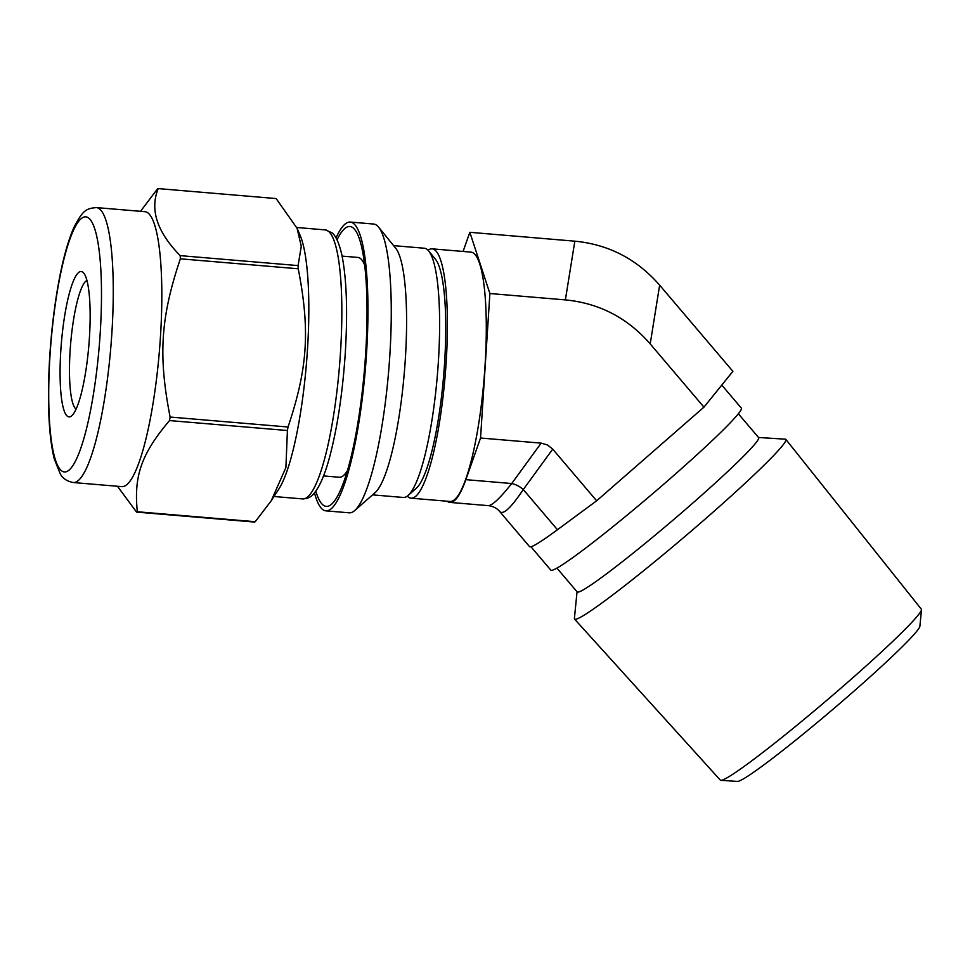<?xml version="1.0" encoding="UTF-8"?>
<svg xmlns="http://www.w3.org/2000/svg" width="970" height="970" viewBox="0 0 970 970"><rect width="100%" height="100%" fill="white"/><g stroke="black" fill="none" stroke-linecap="round" stroke-linejoin="round"><path stroke-width="1.45" d="M180.177 255.631C157.007 231.951 149.683 209.605 158.219 188.592L276.123 198.559L297.062 228.277L301.27 246.295L298.081 265.598L180.177 255.631A162.778 30.773 94.8 0 1 180.347 258.82L298.239 268.775C310.206 330.249 307.757 368.212 288.017 427.006L170.114 417.039C158.146 355.578 160.596 317.602 180.347 258.82M137.328 511.748C133.702 475.761 141.426 453.875 169.507 420.568L287.411 430.522L285.907 467.552L271.188 500.835L255.231 521.714L137.328 511.748A162.778 30.773 94.8 0 1 136.94 511.93A162.778 30.773 94.8 0 1 136.564 512.099L254.467 522.054A162.778 30.773 94.8 0 0 254.843 521.896A162.778 30.773 94.8 0 0 255.231 521.714M117.467 486.273L136.564 512.099M158.219 188.592A162.778 30.773 94.8 0 0 157.455 188.932L140.529 211.314M297.062 228.277L300.191 235.54A134.988 25.523 94.8 0 1 306.423 363.774A134.988 25.523 94.8 0 1 278.766 489.147L271.188 500.835M298.081 265.598A162.778 30.773 94.8 0 1 298.239 268.775M288.017 427.006A162.778 30.773 94.8 0 1 287.411 430.522M170.114 417.039A162.778 30.773 94.8 0 1 169.507 420.568M337.039 239.833A140.444 26.554 94.8 0 1 354.777 229.563A140.444 26.554 94.8 0 1 364.538 368.685A140.444 26.554 94.8 0 1 331.57 504.206A140.444 26.554 94.8 0 1 329.072 505.879A140.444 26.554 94.8 0 1 315.82 491.111M336.02 237.905A144.906 27.402 94.8 0 1 350.279 222.057A144.906 27.402 94.8 0 1 365.981 361.264A144.906 27.402 94.8 0 1 328.781 510.305A144.906 27.402 94.8 0 1 325.884 510.85A144.906 27.402 94.8 0 1 314.486 492.833M350.279 222.057L373.583 224.034A144.906 27.402 94.8 0 1 378.615 227.174A144.906 27.402 94.8 0 1 388.691 370.734A144.906 27.402 94.8 0 1 354.68 510.559A144.906 27.402 94.8 0 1 352.086 512.281A144.906 27.402 94.8 0 1 349.188 512.815L325.884 510.85M378.615 227.174L395.675 248.162A125.057 23.644 94.8 0 1 404.369 372.056A125.057 23.644 94.8 0 1 375.014 492.736L354.68 510.559M393.626 245.64L424.363 248.235A125.057 23.644 94.8 0 1 428.704 250.951A125.057 23.644 94.8 0 1 437.397 374.844A125.057 23.644 94.8 0 1 408.043 495.524A125.057 23.644 94.8 0 1 405.799 497.004A125.057 23.644 94.8 0 1 403.302 497.464L372.577 494.87M428.704 250.951L435.53 259.354A117.115 22.14 94.8 0 1 443.666 375.378A117.115 22.14 94.8 0 1 416.178 488.383L408.043 495.524M347.393 470.632A110.289 20.855 94.8 0 1 343.538 475.53A110.289 20.855 94.8 0 1 341.561 476.84A110.289 20.855 94.8 0 1 339.354 477.252L323.543 475.918M342.107 256.104L357.93 257.438A110.289 20.855 94.8 0 1 361.762 259.839A110.289 20.855 94.8 0 1 364.732 265.319M76.06 409.146A65.014 12.295 94.8 0 1 70.628 343.865A65.014 12.295 94.8 0 1 86.936 280.415M70.422 416.663A72.956 13.798 94.8 0 1 61.656 339.815A72.956 13.798 94.8 0 1 83.784 273.128A72.956 13.798 94.8 0 1 88.852 345.393A72.956 13.798 94.8 0 1 71.731 415.791A72.956 13.798 94.8 0 1 70.422 416.663M96.43 207.592L144.991 211.69A137.958 26.081 94.8 0 1 159.941 344.217A137.958 26.081 94.8 0 1 124.524 486.115A137.958 26.081 94.8 0 1 121.759 486.637L73.199 482.526C67.003 481.326 62.662 478.404 60.201 473.76L54.32 459.053C50.707 444.733 48.767 425.272 48.5 400.671C48.27 367.133 50.767 333.025 55.981 298.323C60.734 267.562 66.7 243.979 73.865 227.574C82.971 209.811 86.439 208.489 96.43 207.592A137.958 26.081 94.8 0 1 111.877 332.989A137.958 26.081 94.8 0 1 75.963 482.017A137.958 26.081 94.8 0 1 73.199 482.526M721.789 385.078L741.395 408.152A125.057 7.712 139.6 0 1 660.958 486.613A125.057 7.712 139.6 0 1 553.906 569.632A125.057 7.712 139.6 0 1 550.839 570.154L530.929 546.74M738.376 413.802L758.673 437.664A119.104 7.348 139.6 0 1 682.068 512.39A119.104 7.348 139.6 0 1 580.121 591.457A119.104 7.348 139.6 0 1 577.186 591.955L556.901 568.093M758.516 437.482L785.312 439.18A138.698 8.56 139.6 0 1 785.882 439.422A138.698 8.56 139.6 0 1 696.569 526.516A138.698 8.56 139.6 0 1 577.95 618.508A138.698 8.56 139.6 0 1 574.555 619.102A138.698 8.56 139.6 0 1 574.398 618.484L577.041 591.785M785.882 439.422L921.379 609.233A131.932 8.136 139.6 0 1 921.5 609.79A131.932 8.136 139.6 0 1 833.327 694.726A131.932 8.136 139.6 0 1 723.571 779.577A131.932 8.136 139.6 0 1 720.88 780.353A131.932 8.136 139.6 0 1 720.346 780.147L574.555 619.102M921.5 609.79L919.875 626.305A119.977 7.408 139.6 0 1 839.693 703.541A119.977 7.408 139.6 0 1 739.892 780.704A119.977 7.408 139.6 0 1 737.442 781.408L720.88 780.353M565.377 299.9C599.23 303.186 627.505 317.857 650.203 343.901L703.953 407.145L732.896 371.34L659.648 285.18C636.951 259.123 608.675 244.452 574.834 241.178L565.377 299.9L489.886 293.522L480.55 438.016L465.855 479.653A126.051 23.838 94.8 0 1 449.886 502.399A126.051 23.838 94.8 0 1 447.073 501.211M499.453 511.19L499.768 511.614C503.297 515.082 511.129 507.722 523.279 489.535A19.849 14.695 36.1 0 0 511.711 483.533C499.962 498.313 492.117 505.685 488.165 505.637L449.886 502.399M499.768 511.614L529.547 546.643A126.051 7.772 -40.4 0 0 557.459 529.729L523.279 489.535L552.718 449.134L547.504 444.963L541.151 443.132L511.711 483.533L465.855 479.653M557.459 529.729L596.647 500.799L703.953 407.145M552.718 449.134L596.647 500.799M463.078 251.46L469.844 232.303L489.886 293.522M428.073 250.248A125.106 23.656 94.8 0 1 432.135 248.841L471.032 252.127A125.106 23.656 94.8 0 1 484.588 372.31A125.106 23.656 94.8 0 1 452.469 500.993A125.106 23.656 94.8 0 1 449.971 501.466L411.074 498.18A125.106 23.656 94.8 0 1 407.303 496.119M480.55 438.016L541.151 443.132M469.844 232.303L574.834 241.178M432.135 248.841A125.106 23.656 94.8 0 1 445.691 369.024A125.106 23.656 94.8 0 1 413.572 497.707A125.106 23.656 94.8 0 1 411.074 498.18M100.213 333.037A128.04 24.214 94.8 0 1 55.435 459.913A128.04 24.214 94.8 0 1 69.67 239.76A128.04 24.214 94.8 0 1 100.213 333.037M296.711 227.489L325.374 229.914A134.988 25.523 94.8 0 1 340.482 352.607A134.988 25.523 94.8 0 1 305.344 498.422A134.988 25.523 94.8 0 1 302.652 498.919L274.001 496.507M650.203 343.901L659.648 285.18M364.478 263.185L361.762 259.839M346.775 472.693L343.538 475.53M325.374 229.914L331.861 232.715C333.765 234.182 338.009 238.087 341.925 255.231C346.69 279.227 347.793 311.988 345.259 353.516C342.58 392.765 337.499 426.824 329.982 455.706C325.241 473.748 319.942 486.285 314.062 493.33C311.515 496.858 307.708 498.713 302.652 498.919M499.792 511.566C496.979 508.256 493.112 506.267 488.189 505.6"/></g></svg>
